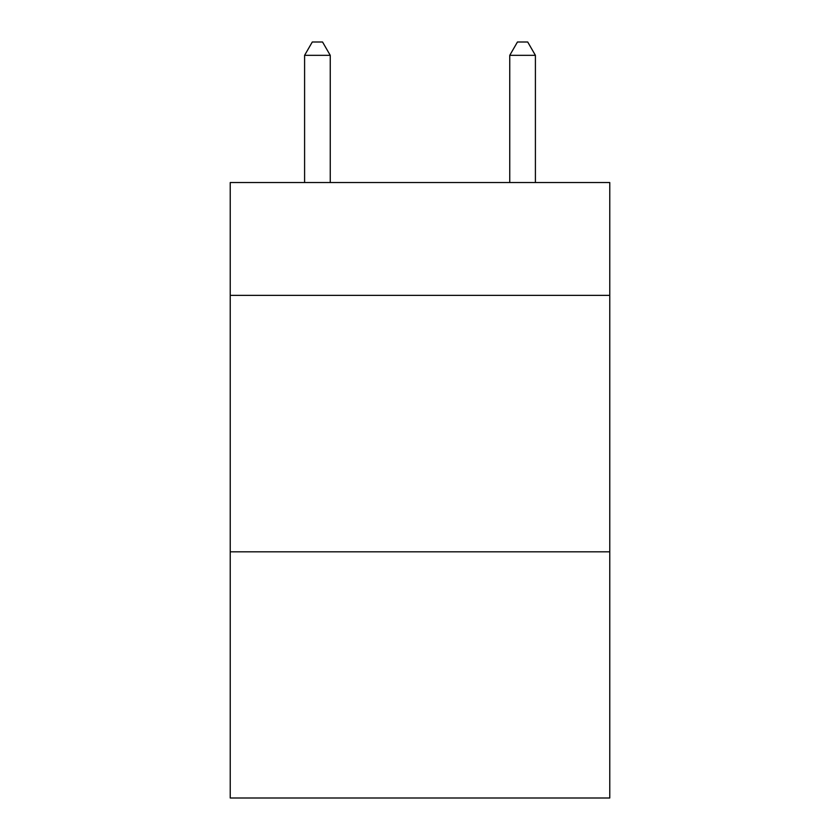 <?xml version="1.0" encoding="UTF-8"?>
<svg xmlns="http://www.w3.org/2000/svg" width="840" height="840" viewBox="0 0 840 840"><rect width="100%" height="100%" fill="white"/><g stroke="black" fill="none" stroke-linecap="round" stroke-linejoin="round"><path stroke-width="1.26" d="M609.767 295.365L609.767 182.532L230.234 182.532L230.234 295.365L609.767 295.365L609.767 798L230.234 798L230.234 295.365M609.767 551.817L230.234 551.817M330.246 182.532L330.246 55.335L304.594 55.335L304.594 182.532M304.594 55.335L312.291 42L322.55 42L330.246 55.335M535.406 182.532L535.406 55.335L509.754 55.335L509.754 182.532M509.754 55.335L517.451 42L527.709 42L535.406 55.335"/></g></svg>
